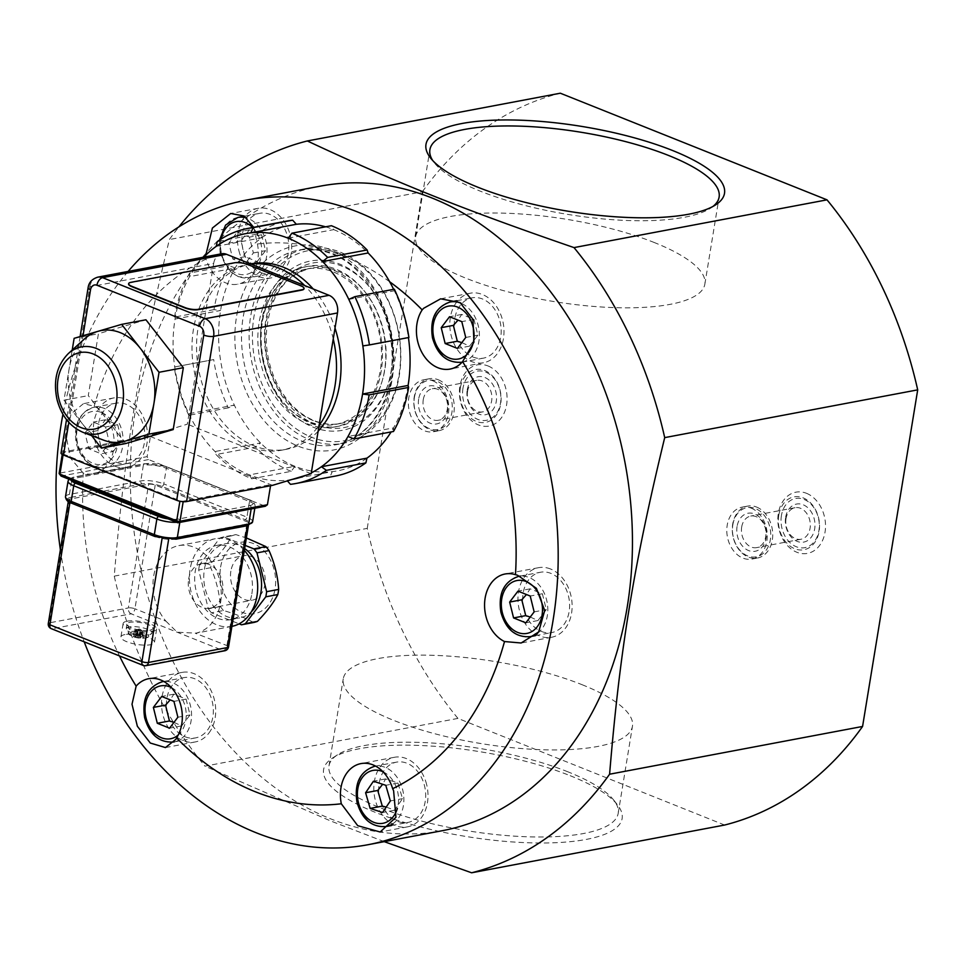 <?xml version="1.0" encoding="UTF-8"?>
<svg xmlns="http://www.w3.org/2000/svg" width="966" height="966" viewBox="0 0 966 966"><rect width="100%" height="100%" fill="white"/><g stroke="black" fill="none" stroke-linecap="round" stroke-linejoin="round"><path stroke-width="0.72" stroke-dasharray="4.83 3.62" d="M582.136 684.725A146.542 41.61 -170.7 0 1 632.464 726.203A146.542 41.61 -170.7 0 1 481.128 743.591A146.542 41.61 -170.7 0 1 343.244 678.844A146.542 41.61 -170.7 0 1 430.474 655.238A146.542 41.61 -170.7 0 1 582.136 684.725M141.628 632.102L142.847 638.164A23.582 18.897 85.1 0 1 138.995 637.657L137.667 637.488A23.582 15.154 -73.2 0 1 134.564 637.113L137.1 631.535A3.864 1.099 9.3 0 1 136.23 631.184L137.462 630.146L137.293 629.482L135.892 629.82L132.934 633.998A6.46 1.835 9.3 0 1 134.141 633.768L133.743 633.817A23.582 17.726 -109.1 0 0 137.305 636.063L138.645 636.232A23.582 13.995 118.6 0 0 142.026 634.879L142.026 634.879A6.943 1.968 -170.7 0 1 143.415 635.435A23.582 13.705 -75 0 1 140.444 636.956L140.541 637.367A23.582 16.591 -105.6 0 0 144.043 637.946L142.376 631.969A3.864 1.099 9.3 0 1 141.628 632.102L140.505 630.762L138.319 630.484L137.1 631.535M136.23 631.184L133.175 636.546A23.582 12.546 116.4 0 0 135.868 636.763L135.759 636.352A23.582 17.762 87.7 0 1 132.547 634.046A6.943 1.968 -170.7 0 1 133.743 633.817L136.641 629.675A3.864 1.099 9.3 0 0 136.061 629.772A3.864 1.099 9.3 0 0 135.892 629.82M134.564 637.113A6.943 1.968 -170.7 0 1 133.175 636.546M143.137 635.302L142.026 630.605A3.864 1.099 9.3 0 0 141.157 630.255L141.736 634.747A6.46 1.835 9.3 0 1 143.137 635.302M146.313 637.814A10.409 2.958 9.3 0 0 146.421 637.789L146.421 637.789A10.409 2.958 9.3 0 0 145.781 633.672A10.409 2.958 9.3 0 0 131.944 631.402A10.409 2.958 9.3 0 0 130.024 635.109L130.024 635.109A10.409 2.958 9.3 0 0 146.313 637.814M142.026 630.605L141.072 629.965L140.541 637.367L141.241 630.629L142.376 631.969M135.868 636.763L137.293 629.482L135.868 636.763M149.79 630.23A13.21 3.755 9.3 0 0 152.918 628.443A13.21 3.755 9.3 0 0 140.493 622.563A13.21 3.755 9.3 0 0 126.848 624.169A13.21 3.755 9.3 0 0 135.131 629.083A13.21 3.755 9.3 0 0 149.79 630.23M141.072 629.965L141.241 630.629M136.641 629.675L141.157 630.255M127.15 621.174A16.99 4.83 -170.7 0 1 146.083 622.659A16.99 4.83 -170.7 0 1 156.649 629.011A16.99 4.83 -170.7 0 1 139.104 631.027A16.99 4.83 -170.7 0 1 123.117 623.517A16.99 4.83 -170.7 0 1 127.15 621.174M124.952 634.565A16.99 4.83 9.3 0 0 120.931 636.92A16.99 4.83 9.3 0 0 136.918 644.419A16.99 4.83 9.3 0 0 154.463 642.402A16.99 4.83 9.3 0 0 143.886 636.051A16.99 4.83 9.3 0 0 124.952 634.565M70.868 479.993A14.164 4.021 -170.7 0 1 74.104 477.264L145.468 463.801A14.164 4.021 -170.7 0 1 165.186 466.324L248.334 499.567A14.164 4.021 -170.7 0 1 249.832 505.532L178.481 519.008A14.164 4.021 -170.7 0 1 168.06 518.863M70.18 501.125A4.721 1.34 -170.7 0 1 68.562 499.796A4.721 1.34 -170.7 0 1 69.673 499.144L148.619 484.232A4.721 1.34 -170.7 0 1 155.2 485.077L247.187 521.869A4.721 1.34 -170.7 0 1 248.805 523.198A4.721 1.34 -170.7 0 1 247.694 523.85L168.748 538.75A4.721 1.34 -170.7 0 1 162.167 537.917L70.18 501.125L69.963 502.453M188.648 579.153A22.653 17.122 79.3 0 1 201.435 563.685A22.653 17.122 79.3 0 1 222.458 582.764A22.653 17.122 79.3 0 1 209.839 608.206A22.653 17.122 79.3 0 1 188.648 579.153M230.862 571.184A22.653 17.122 -100.7 0 0 252.041 600.236A22.653 17.122 -100.7 0 0 264.672 574.794A22.653 17.122 -100.7 0 0 243.637 555.716A22.653 17.122 -100.7 0 0 230.862 571.184M253.478 622.527C245.835 618.083 235.825 614.086 223.46 610.524L211.433 612.794L239.073 623.843M210.709 567.718L198.682 569.988L208.33 608.809L220.357 606.539C219.499 593.16 216.287 580.216 210.709 567.718A44.834 33.882 79.3 0 1 211.554 562.586C220.707 553.204 227.505 544.256 231.937 535.768L219.91 538.038L199.527 564.856L211.554 562.586M245.171 545.404L223.858 536.879L235.885 534.609L246.39 537.941M244.664 548.531A37.759 28.533 -100.7 0 0 225.658 543.737A37.759 28.533 -100.7 0 0 204.623 586.133A37.759 28.533 -100.7 0 0 239.665 617.938A37.759 28.533 -100.7 0 0 251.438 611.683M223.858 536.879A44.834 33.882 -100.7 0 0 219.91 538.038M199.527 564.856A44.834 33.882 -100.7 0 0 198.682 569.988M208.33 608.809A44.834 33.882 -100.7 0 0 211.433 612.794M231.937 535.768A44.834 33.882 79.3 0 1 235.885 534.609M223.46 610.524A44.834 33.882 79.3 0 1 220.357 606.539M220.308 569.179A36.334 27.471 -100.7 0 0 243.034 612.673A36.334 27.471 -100.7 0 0 275.081 588.874A36.334 27.471 -100.7 0 0 252.645 543.278A36.334 27.471 -100.7 0 0 220.308 569.179M251.86 593.873A37.759 28.533 -100.7 0 0 216.541 545.464A37.759 28.533 -100.7 0 0 195.506 587.847A37.759 28.533 -100.7 0 0 230.548 619.653A37.759 28.533 -100.7 0 0 251.86 593.873M165.971 621.186L177.164 632.211L195.905 633.153A44.593 33.713 -100.7 0 0 220.176 582.836A44.593 33.713 -100.7 0 0 178.843 545.609A44.593 33.713 -100.7 0 0 153.739 575.736A44.593 33.713 -100.7 0 0 165.971 621.186L134.938 608.773A4.721 2.789 -68.2 0 1 131.171 613.821A4.721 3.562 79.3 0 1 128.369 607.94A4.721 1.34 -170.7 0 1 134.938 608.773L155.2 485.077M244.35 550.415A44.593 33.713 -100.7 0 0 215.273 538.738A44.593 33.713 -100.7 0 0 190.169 568.853A44.593 33.713 -100.7 0 0 202.401 614.304A44.593 33.713 -100.7 0 0 231.828 626.379A44.593 33.713 -100.7 0 0 231.912 626.366M231.828 626.379L195.374 633.261L226.925 645.566A4.721 1.34 -170.7 0 1 228.556 646.906M148.535 459.575L61.087 476.081L59.687 473.135L147.134 456.628L148.535 459.575L265.288 506.269M258.272 299.351A96.745 73.126 79.3 0 1 385.579 295.958A96.745 73.126 79.3 0 1 335.613 441.679A96.745 73.126 79.3 0 1 258.272 299.351M255.096 298.518A99.112 74.913 79.3 0 1 306.584 248.564A99.112 74.913 79.3 0 1 398.584 332.05A99.112 74.913 79.3 0 1 343.353 443.334A99.112 74.913 79.3 0 1 267.316 401.88A99.112 74.913 79.3 0 1 255.096 298.518M366.935 458.15A125.061 94.535 79.3 0 1 332.316 471.637A125.061 94.535 79.3 0 1 294.968 466.3A125.061 94.535 79.3 0 1 260.554 442.935A125.061 94.535 79.3 0 1 234.34 405.128A125.061 94.535 79.3 0 1 220.308 358.603A125.061 94.535 79.3 0 1 220.586 310.46A125.061 94.535 79.3 0 1 235.136 268.029A125.061 94.535 79.3 0 1 261.75 237.769A125.061 94.535 79.3 0 1 296.369 224.281M325.578 226.829A125.061 94.535 79.3 0 1 333.729 229.618A125.061 94.535 79.3 0 1 368.131 252.971M393.645 289.329A125.061 94.535 79.3 0 1 394.345 290.79A125.061 94.535 79.3 0 1 408.389 337.315A125.061 94.535 79.3 0 1 408.425 337.569M408.099 385.446A125.061 94.535 79.3 0 1 393.548 427.878A125.061 94.535 79.3 0 1 391.145 431.911M228.29 407.857L188.817 415.308L188.793 413.726L234.34 405.128L228.29 407.857A129.782 98.097 79.3 0 1 213.715 359.581L174.242 367.032L213.715 359.581M188.817 415.308A129.782 98.097 79.3 0 1 174.242 367.032M292.336 479.377A125.061 94.535 79.3 0 1 286.781 480.235A125.061 94.535 79.3 0 1 249.421 474.898A125.061 94.535 79.3 0 1 215.02 451.533A125.061 94.535 79.3 0 1 188.793 413.726A125.061 94.535 79.3 0 1 174.761 367.201A125.061 94.535 79.3 0 1 175.039 319.058A125.061 94.535 79.3 0 1 189.59 276.626A125.061 94.535 79.3 0 1 203.898 257.113M318.128 431.222A94.39 71.339 79.3 0 1 286.31 449.299A94.39 71.339 79.3 0 1 254.179 445.869A94.39 71.339 79.3 0 1 196.557 348.823A94.39 71.339 79.3 0 1 251.293 263.803M313.225 288.979A94.39 71.339 79.3 0 1 335.021 328.09M311.306 472.857A125.061 94.535 79.3 0 1 306.15 475.224M251.728 478.786L249.421 474.898L294.968 466.3L291.201 471.336L251.728 478.786A129.782 98.097 79.3 0 1 216.022 454.551L255.495 447.101L260.554 442.935L215.02 451.533L216.022 454.551M290.488 484.328L329.961 476.878L332.316 471.637L286.781 480.235L287.361 480.875M214.005 309.615L174.532 317.077L175.039 319.058L220.586 310.46L214.005 309.615A129.782 98.097 79.3 0 1 229.111 265.59L235.136 268.029L189.59 276.626L189.638 273.04L229.111 265.59M216.203 246.366L261.75 237.769L256.727 234.183A129.782 98.097 79.3 0 1 287.24 220.997M288.182 238.216L333.729 229.618L331.423 225.718M348.798 299.388L394.345 290.79L394.333 289.208M408.896 337.484L362.842 345.913M393.5 431.476L393.548 427.878L348.001 436.475M335.383 476.057A129.782 98.097 79.3 0 1 329.961 476.878M291.201 471.336A129.782 98.097 79.3 0 1 255.495 447.101M174.532 317.077A129.782 98.097 79.3 0 1 189.638 273.04M256.727 234.183L217.253 241.633M262.752 307.9A81.41 61.534 -100.7 0 0 307.538 423.893A81.41 61.534 -100.7 0 0 335.25 426.851A81.41 61.534 -100.7 0 0 377.549 385.832A81.41 61.534 -100.7 0 0 367.503 300.921A81.41 61.534 -100.7 0 0 305.051 266.87A81.41 61.534 -100.7 0 0 262.752 307.9M266.048 307.273A81.41 61.534 -100.7 0 0 276.095 392.172A81.41 61.534 -100.7 0 0 338.559 426.235A81.41 61.534 -100.7 0 0 383.925 334.828A81.41 61.534 -100.7 0 0 308.347 266.242A81.41 61.534 -100.7 0 0 266.048 307.273M265.759 304.435A86.131 65.096 79.3 0 1 379.095 301.416A86.131 65.096 79.3 0 1 334.61 431.138A86.131 65.096 79.3 0 1 265.759 304.435M333.246 338.933A94.39 71.339 -100.7 0 0 304.664 285.55M250.882 264.044A94.39 71.339 -100.7 0 0 246.741 264.66A94.39 71.339 -100.7 0 0 209.405 289.414A94.39 71.339 -100.7 0 0 195.241 375.895A94.39 71.339 -100.7 0 0 281.758 450.168A94.39 71.339 -100.7 0 0 319.082 425.414M195.241 375.895L213.667 263.44L89.778 286.817L62.718 452.052L148.655 435.835L187.332 424.195L195.241 375.895M311.173 473.714L187.332 424.195M272.484 485.355L148.655 435.835M63.092 454.865L63.225 454.044A2.355 0.664 9.3 0 1 62.416 453.368A2.355 0.664 9.3 0 1 62.971 453.042L150.418 436.535L147.134 456.628M63.225 454.044L179.978 500.726A2.355 0.664 9.3 0 0 183.274 501.149L270.721 484.642L270.54 485.717M221.649 253.768A14.164 10.698 -100.7 0 0 213.667 263.44M128.623 283.835A9.443 2.681 -170.7 0 1 130.821 282.7L234.352 263.15A9.443 2.681 -170.7 0 1 247.501 264.841L300.752 286.129A9.443 2.681 -170.7 0 1 304 288.617M62.718 452.052A7.076 2.004 9.3 0 0 61.039 453.03M125.677 443.539L88.28 395.613L98.411 333.741L145.938 319.782M59.119 473.461A2.355 0.664 -170.7 0 1 59.687 473.135L62.971 453.042M84.308 339.078A56.632 42.806 -100.7 0 0 69.057 369.266A56.632 42.806 -100.7 0 0 70.361 398.33A56.632 42.806 -100.7 0 0 82.69 424.159A56.632 42.806 -100.7 0 0 103.374 440.073M72.209 350.054L63.998 400.202L91.625 435.618M74.128 338.329L98.411 333.741M63.998 400.202L88.28 395.613M461.82 342.628L469.561 346.13L477.88 335.178L473.944 319.335L461.688 314.433L458.053 320.132M469.561 346.13L457.413 348.424M465.733 337.472L477.88 335.178M473.944 319.335L461.796 321.63M461.688 314.433L449.54 316.727M472.954 357.022A30.67 23.184 -100.7 0 0 483.398 358.145A30.67 23.184 -100.7 0 0 501.185 330.505A30.67 23.184 -100.7 0 0 482.469 298.977A30.67 23.184 -100.7 0 0 472.024 297.854A30.67 23.184 -100.7 0 0 454.237 325.482A30.67 23.184 -100.7 0 0 472.954 357.022M113.276 451.472L121.607 440.532L117.683 424.69L105.427 419.775L97.095 430.715L101.019 446.558L113.276 451.472L101.128 453.766L88.872 448.852L84.948 432.997L93.279 422.07L105.536 426.984L109.46 442.826L101.128 453.766M109.46 442.826L121.607 440.532M101.019 446.558L88.872 448.852M117.683 424.69L105.536 426.984M105.427 419.775L93.279 422.07M97.095 430.715L84.948 432.997M116.669 462.364A30.67 23.184 -100.7 0 0 127.126 463.487A30.67 23.184 -100.7 0 0 144.924 435.871A30.67 23.184 -100.7 0 0 126.208 404.319A30.67 23.184 -100.7 0 0 115.751 403.196A30.67 23.184 -100.7 0 0 97.964 430.824A30.67 23.184 -100.7 0 0 116.669 462.364M173.965 722.375L181.705 725.877L190.024 714.949L186.1 699.094L173.844 694.18L170.197 699.879M181.705 725.877L169.557 728.171M177.877 717.231L190.024 714.949M186.1 699.094L173.952 701.388M173.844 694.18L161.696 696.474M185.098 736.768A30.67 23.184 -100.7 0 0 195.555 737.891A30.67 23.184 -100.7 0 0 213.341 710.276A30.67 23.184 -100.7 0 0 194.625 678.724A30.67 23.184 -100.7 0 0 184.168 677.601A30.67 23.184 -100.7 0 0 166.381 705.228A30.67 23.184 -100.7 0 0 185.098 736.768M386.195 807.081L394.659 810.208L402.496 798.653L397.944 783.015L385.579 778.922L382.657 784.259M394.659 810.208L382.524 812.503M390.349 800.947L402.496 798.653M397.944 783.015L385.796 785.31M385.579 778.922L373.431 781.216M398.656 821.74A30.67 23.184 -100.7 0 0 407.894 822.428A30.67 23.184 -100.7 0 0 425.668 794.004A30.67 23.184 -100.7 0 0 405.768 762.814A30.67 23.184 -100.7 0 0 396.519 762.138A30.67 23.184 -100.7 0 0 378.744 790.562A30.67 23.184 -100.7 0 0 398.656 821.74M724.621 825.036L457.944 718.402A375.194 283.593 79.3 0 1 367.237 528.378L114.254 576.134C124.614 451.327 138.21 368.275 169.376 239.544A375.194 283.593 79.3 0 1 178.903 226.877M367.237 528.378L422.359 191.787L169.376 239.544M457.944 718.402L204.949 766.159A375.194 283.593 79.3 0 1 114.254 576.134M422.359 191.787A375.194 283.593 79.3 0 1 560.316 93.207M128.116 271.422A327.993 247.924 -100.7 0 0 62.935 414.281M60.375 549.751A327.993 247.924 -100.7 0 0 84.199 641.835M442.186 830.724A327.993 247.924 79.3 0 1 330.517 818.782A327.993 247.924 79.3 0 1 130.301 481.563A327.993 247.924 79.3 0 1 320.507 186.112M384.239 841.652L330.565 820.931L204.949 766.159M751.125 508.104A26.432 19.972 79.3 0 1 767.258 535.273A26.432 19.972 79.3 0 1 751.934 559.072A26.432 19.972 79.3 0 1 727.398 536.818A26.432 19.972 79.3 0 1 742.13 507.138A26.432 19.972 79.3 0 1 751.125 508.104M432.696 380.761A26.432 19.972 79.3 0 1 448.828 407.93A26.432 19.972 79.3 0 1 433.505 431.742A26.432 19.972 79.3 0 1 408.968 409.475A26.432 19.972 79.3 0 1 423.7 379.795A26.432 19.972 79.3 0 1 432.696 380.761M654.525 242.623A146.542 41.61 9.3 0 0 502.875 213.136A146.542 41.61 9.3 0 0 415.646 236.742A146.542 41.61 9.3 0 0 553.53 301.489A146.542 41.61 9.3 0 0 704.866 284.101A146.542 41.61 9.3 0 0 654.525 242.623M570.182 775.698A151.251 42.951 -170.7 0 1 617.491 804.871A151.251 42.951 -170.7 0 1 465.926 836.459A151.251 42.951 -170.7 0 1 332.34 758.177A151.251 42.951 -170.7 0 1 570.182 775.698M438.166 379.735A26.432 19.972 79.3 0 1 454.298 406.903A26.432 19.972 79.3 0 1 438.975 430.703A26.432 19.972 79.3 0 1 429.967 429.749A26.432 19.972 79.3 0 1 413.834 402.58A26.432 19.972 79.3 0 1 429.17 378.769A26.432 19.972 79.3 0 1 438.166 379.735M460.359 387.909A26.903 20.334 -100.7 0 0 486.997 422.045A26.903 20.334 -100.7 0 0 494.218 377.96A26.903 20.334 -100.7 0 0 460.359 387.909M488.084 365.981A31.154 23.546 79.3 0 1 506.607 404.79A31.154 23.546 79.3 0 1 478.424 424.931A31.154 23.546 79.3 0 1 459.901 386.11A31.154 23.546 79.3 0 1 488.084 365.981M756.595 507.065A26.432 19.972 79.3 0 1 772.728 534.234A26.432 19.972 79.3 0 1 757.404 558.046A26.432 19.972 79.3 0 1 748.409 557.08A26.432 19.972 79.3 0 1 732.276 529.911A26.432 19.972 79.3 0 1 747.599 506.112A26.432 19.972 79.3 0 1 756.595 507.065M806.513 493.312A31.154 23.546 79.3 0 1 825.036 532.133A31.154 23.546 79.3 0 1 796.865 552.262A31.154 23.546 79.3 0 1 778.33 513.453A31.154 23.546 79.3 0 1 806.513 493.312M778.789 515.24A26.903 20.334 -100.7 0 0 805.427 549.388A26.903 20.334 -100.7 0 0 812.648 505.29A26.903 20.334 -100.7 0 0 778.789 515.24M423.253 399.695A16.048 12.123 79.3 0 1 432.309 388.743A16.048 12.123 79.3 0 1 447.198 402.254A16.048 12.123 79.3 0 1 438.262 420.27A16.048 12.123 79.3 0 1 423.253 399.695M418.652 399.115A19.344 14.623 -100.7 0 0 437.815 423.663A19.344 14.623 -100.7 0 0 443.008 391.955A19.344 14.623 -100.7 0 0 418.652 399.115M414.402 397.412A25.007 18.909 79.3 0 1 437.03 381.244A25.007 18.909 79.3 0 1 451.907 412.41A25.007 18.909 79.3 0 1 429.278 428.578A25.007 18.909 79.3 0 1 414.402 397.412M467.58 391.327A16.048 12.123 -100.7 0 0 482.589 411.902A16.048 12.123 -100.7 0 0 491.525 393.887A16.048 12.123 -100.7 0 0 476.636 380.375A16.048 12.123 -100.7 0 0 467.58 391.327M467.23 389.938A19.344 14.623 79.3 0 1 491.585 382.79A19.344 14.623 79.3 0 1 486.393 414.499A19.344 14.623 79.3 0 1 467.23 389.938M462.98 388.235A25.007 18.909 -100.7 0 0 487.758 419.981A25.007 18.909 -100.7 0 0 494.471 378.986A25.007 18.909 -100.7 0 0 462.98 388.235M530.237 617.033L537.977 620.534L546.297 609.594L542.373 593.752L530.117 588.837L526.47 594.537M537.977 620.534L525.83 622.828M534.15 611.889L546.297 609.594M542.373 593.752L530.225 596.034M530.117 588.837L517.969 591.132M541.371 631.426A30.67 23.184 -100.7 0 0 551.827 632.549A30.67 23.184 -100.7 0 0 569.614 604.921A30.67 23.184 -100.7 0 0 550.898 573.381A30.67 23.184 -100.7 0 0 540.441 572.258A30.67 23.184 -100.7 0 0 522.654 599.886A30.67 23.184 -100.7 0 0 541.371 631.426M567.875 771.81A146.542 41.61 9.3 0 0 337.46 754.832A146.542 41.61 9.3 0 0 328.983 765.929A146.542 41.61 9.3 0 0 466.868 830.663A146.542 41.61 9.3 0 0 618.204 813.287A146.542 41.61 9.3 0 0 613.712 800.065A146.542 41.61 9.3 0 0 567.875 771.81M713.005 206.41A146.542 41.61 -170.7 0 1 710.65 208.125A146.542 41.61 -170.7 0 1 567.791 214.404A146.542 41.61 -170.7 0 1 434.398 162.88A146.542 41.61 -170.7 0 1 432.708 160.513M741.683 527.038A16.048 12.123 79.3 0 1 750.739 516.073A16.048 12.123 79.3 0 1 765.627 529.597A16.048 12.123 79.3 0 1 756.692 547.613A16.048 12.123 79.3 0 1 741.683 527.038M737.082 526.446A19.344 14.623 -100.7 0 0 756.245 551.006A19.344 14.623 -100.7 0 0 761.437 519.297A19.344 14.623 -100.7 0 0 737.082 526.446M732.832 524.743A25.007 18.909 79.3 0 1 755.46 508.575A25.007 18.909 79.3 0 1 770.337 539.753A25.007 18.909 79.3 0 1 747.708 555.921A25.007 18.909 79.3 0 1 732.832 524.743M786.01 518.67A16.048 12.123 -100.7 0 0 801.019 539.245A16.048 12.123 -100.7 0 0 809.967 521.229A16.048 12.123 -100.7 0 0 795.066 507.705A16.048 12.123 -100.7 0 0 786.01 518.67M785.66 517.281A19.344 14.623 79.3 0 1 810.015 510.12A19.344 14.623 79.3 0 1 804.823 541.829A19.344 14.623 79.3 0 1 785.66 517.281M781.422 515.578A25.007 18.909 -100.7 0 0 806.187 547.324A25.007 18.909 -100.7 0 0 812.901 506.329A25.007 18.909 -100.7 0 0 781.422 515.578M257.21 261.593L265.529 250.653L261.593 234.798L249.337 229.896L241.017 240.848L244.953 256.69L257.21 261.593L245.062 263.887L232.806 258.985L228.87 243.142L237.201 232.19L249.457 237.093L253.382 252.947L245.062 263.887M253.382 252.947L265.529 250.653M244.953 256.69L232.806 258.985M261.593 234.798L249.457 237.093M249.337 229.896L237.201 232.19M241.017 240.848L228.87 243.142M260.615 272.497A30.67 23.184 -100.7 0 0 271.06 273.607A30.67 23.184 -100.7 0 0 288.846 245.98A30.67 23.184 -100.7 0 0 270.118 214.44A30.67 23.184 -100.7 0 0 259.673 213.317A30.67 23.184 -100.7 0 0 241.886 240.957A30.67 23.184 -100.7 0 0 260.615 272.497M308.77 421.49A79.055 59.747 79.3 0 1 260.518 340.225A79.055 59.747 79.3 0 1 306.367 269.019A79.055 59.747 79.3 0 1 379.735 335.613A79.055 59.747 79.3 0 1 335.685 424.376A79.055 59.747 79.3 0 1 308.77 421.49M253.708 227.324L257.427 244A35.392 26.758 79.3 0 1 237.781 284.185A35.392 26.758 79.3 0 1 206.072 259.081L205.794 255.181M389.66 281.758A283.159 214.029 -100.7 0 0 257.427 244M83.257 473.086L70.325 457.932L65.954 435.002L71.17 413.75L83.45 403.667L94.209 406.239A35.392 26.758 79.3 0 1 114.169 442.983A35.392 26.758 79.3 0 1 93.642 473.775A35.392 26.758 79.3 0 1 83.257 473.086A283.159 214.029 -100.7 0 0 119.494 655.938M206.072 259.081A283.159 214.029 -100.7 0 0 94.209 406.239M114.99 466.18A35.392 26.758 -100.7 0 0 127.041 467.472A35.392 26.758 -100.7 0 0 146.76 427.733A35.392 26.758 -100.7 0 0 113.916 397.907A35.392 26.758 -100.7 0 0 93.388 429.798A35.392 26.758 -100.7 0 0 114.99 466.18M208.861 733.122A35.392 26.758 -100.7 0 0 211.808 692.187A35.392 26.758 -100.7 0 0 182.055 672.396A35.392 26.758 -100.7 0 0 162.336 712.147A35.392 26.758 -100.7 0 0 195.192 741.96A35.392 26.758 -100.7 0 0 208.861 733.122M426.634 784.513A35.392 26.758 -100.7 0 0 394.345 757.296A35.392 26.758 -100.7 0 0 374.615 797.035A35.392 26.758 -100.7 0 0 407.471 826.86A35.392 26.758 -100.7 0 0 426.634 784.513M550.535 568.986A35.392 26.758 -100.7 0 0 538.485 567.694A35.392 26.758 -100.7 0 0 518.766 607.445A35.392 26.758 -100.7 0 0 551.622 637.258A35.392 26.758 -100.7 0 0 572.138 605.368A35.392 26.758 -100.7 0 0 550.535 568.986M456.664 302.056A35.392 26.758 -100.7 0 0 453.718 342.99A35.392 26.758 -100.7 0 0 483.471 362.769A35.392 26.758 -100.7 0 0 503.201 323.03A35.392 26.758 -100.7 0 0 470.345 293.205A35.392 26.758 -100.7 0 0 456.664 302.056M238.892 250.653A35.392 26.758 -100.7 0 0 271.18 277.882A35.392 26.758 -100.7 0 0 290.911 238.131A35.392 26.758 -100.7 0 0 258.055 208.318A35.392 26.758 -100.7 0 0 238.892 250.653M142.521 637.826A6.46 1.835 9.3 0 0 143.717 637.596M144.043 637.946A6.943 1.968 -170.7 0 1 142.847 638.164M133.513 636.292A6.46 1.835 9.3 0 0 134.914 636.86M148.921 634.747A13.041 3.707 -170.7 0 1 134.443 633.624A13.041 3.707 -170.7 0 1 126.256 628.769A13.041 3.707 -170.7 0 1 139.732 627.188A13.041 3.707 -170.7 0 1 152 632.984A13.041 3.707 -170.7 0 1 148.921 634.747M138.995 637.657L140.505 630.762M137.667 637.488L138.319 630.484M138.645 636.232L140.215 629.627M137.305 636.063L138.041 629.349M178.481 519.008A2.355 1.787 79.3 0 1 179.881 521.942L251.245 508.478A2.355 1.787 -100.7 0 0 249.832 505.532M251.172 508.925L251.245 508.478A16.519 4.685 9.3 0 0 255.157 506.196A16.519 4.685 9.3 0 0 249.482 501.523A2.355 1.389 111.8 0 0 248.842 499.615A2.355 1.389 111.8 0 0 248.334 499.567M176.657 522.304A16.519 4.685 9.3 0 0 179.881 521.942L179.809 522.401M252.597 521.821A16.519 4.685 -170.7 0 0 246.922 517.148A2.355 1.389 -68.2 0 1 245.038 519.672L161.89 486.417A14.164 4.021 9.3 0 0 142.171 483.894A2.355 1.787 79.3 0 1 140.77 480.947L143.33 465.322A16.519 4.685 9.3 0 1 166.333 468.269L163.773 483.894L246.922 517.148L249.482 501.523L166.333 468.269A2.355 1.389 111.8 0 0 165.693 466.361A2.355 1.389 111.8 0 0 165.186 466.324M74.104 477.264A2.355 1.787 -100.7 0 0 71.979 478.786L143.33 465.322A2.355 1.787 79.3 0 1 145.468 463.801M142.171 483.894L70.82 497.357A2.355 1.787 79.3 0 1 69.419 494.423L71.979 478.786A16.519 4.685 9.3 0 0 68.055 481.08M65.495 496.705A16.519 4.685 -170.7 0 1 69.419 494.423L140.77 480.947A16.519 4.685 -170.7 0 1 163.773 483.894A2.355 1.389 111.8 0 1 161.89 486.417M247.344 525.721A2.355 1.787 79.3 0 1 246.547 525.637A14.164 4.021 9.3 0 0 245.038 519.672M175.993 539.185A2.355 1.787 79.3 0 1 175.196 539.1L246.547 525.637M154.958 536.528A2.355 1.389 111.8 0 0 155.466 536.577A14.164 4.021 9.3 0 0 175.196 539.1M70.82 497.357A14.164 4.021 9.3 0 0 72.317 503.322L155.466 536.577M224.764 650.77A4.721 3.562 79.3 0 1 223.158 650.601A4.721 2.789 111.8 0 0 226.925 645.566L247.187 521.869M143.197 665.417A4.721 2.789 111.8 0 0 144.212 665.502L223.158 650.601L131.171 613.821L52.224 628.721A4.721 2.789 -68.2 0 1 51.21 628.637M247.694 523.85L247.381 525.709M168.627 539.463L168.748 538.75M162.167 537.917L162.059 538.581M48.3 623.493A4.721 1.34 -170.7 0 1 49.423 622.841A4.721 3.562 -100.7 0 0 52.224 628.721L144.212 665.502A4.721 3.562 -100.7 0 0 145.83 665.683M69.673 499.144L49.423 622.841L128.369 607.94L148.619 484.232M247.501 299.943A99.112 74.913 79.3 0 1 299.001 250.001A99.112 74.913 79.3 0 1 390.989 333.487A99.112 74.913 79.3 0 1 335.77 444.771A99.112 74.913 79.3 0 1 259.733 403.305A99.112 74.913 79.3 0 1 247.501 299.943M241.138 298.265A103.821 78.475 79.3 0 1 377.766 294.618A103.821 78.475 79.3 0 1 324.129 450.989A103.821 78.475 79.3 0 1 241.138 298.265M97.771 277.157A14.164 10.698 -100.7 0 0 89.778 286.817A7.076 2.004 -170.7 0 0 88.099 287.796M68.828 422.347L83.016 335.709M68.369 353.532A44.243 33.448 -100.7 0 0 57.465 399.827A44.243 33.448 -100.7 0 0 83.257 432.442M450.216 301.972A30.67 23.184 -100.7 0 0 433.118 336.41A30.67 23.184 -100.7 0 0 461.603 362.262M462.146 362.141A30.67 23.184 -100.7 0 0 479.39 334.634A30.67 23.184 -100.7 0 0 461.229 303.324M104.413 408.437A30.67 23.184 -100.7 0 0 93.944 407.314A30.67 23.184 -100.7 0 0 76.845 441.764A30.67 23.184 -100.7 0 0 105.33 467.604A30.67 23.184 -100.7 0 0 123.117 439.977A30.67 23.184 -100.7 0 0 104.413 408.437M101.394 412.47A26.903 20.334 79.3 0 1 112.575 457.642A26.903 20.334 79.3 0 1 77.654 443.635A26.903 20.334 79.3 0 1 101.394 412.47M174.218 741.912A30.67 23.184 -100.7 0 0 191.534 714.079A30.67 23.184 -100.7 0 0 172.829 682.841A30.67 23.184 -100.7 0 0 163.846 681.513M162.373 681.718A30.67 23.184 -100.7 0 0 145.274 716.168A30.67 23.184 -100.7 0 0 173.747 742.009M171.38 687.587A26.903 20.334 79.3 0 1 185.858 710.07A26.903 20.334 79.3 0 1 178.227 735.005M392.788 823.781A30.67 23.184 -100.7 0 0 403.414 793.4A30.67 23.184 -100.7 0 0 383.961 766.932A30.67 23.184 -100.7 0 0 375.605 766.11L396.519 762.138M374.711 766.255A30.67 23.184 -100.7 0 0 357.625 800.693A30.67 23.184 -100.7 0 0 386.098 826.546M382.995 771.774A26.903 20.334 79.3 0 1 397.352 808.421M537.627 633.249A30.67 23.184 -100.7 0 0 547.348 603.605A30.67 23.184 -100.7 0 0 529.09 577.499A30.67 23.184 -100.7 0 0 520.263 576.147M518.633 576.376A30.67 23.184 -100.7 0 0 501.547 610.826A30.67 23.184 -100.7 0 0 530.02 636.666M237.865 217.435A30.67 23.184 -100.7 0 0 220.779 251.885A30.67 23.184 -100.7 0 0 249.252 277.725A30.67 23.184 -100.7 0 0 267.039 250.097A30.67 23.184 -100.7 0 0 248.31 218.558A30.67 23.184 -100.7 0 0 246.873 218.038M252.621 227.529A26.903 20.334 79.3 0 1 259.443 262.631A26.903 20.334 79.3 0 1 233.905 271.953A26.903 20.334 79.3 0 1 221.142 239.025M313.334 420.633A79.055 59.747 79.3 0 1 265.07 339.368A79.055 59.747 79.3 0 1 310.919 268.162A79.055 59.747 79.3 0 1 384.287 334.755A79.055 59.747 79.3 0 1 340.237 423.519A79.055 59.747 79.3 0 1 313.334 420.633M315.64 424.533A83.764 63.321 79.3 0 1 280.72 283.883A83.764 63.321 79.3 0 1 389.491 327.377A83.764 63.321 79.3 0 1 315.64 424.533M133.948 633.889L132.801 634.107M143.234 635.459L141.857 634.904M126.848 624.169L126.256 628.769L130.024 635.109A23.595 23.595 0 0 0 146.421 637.789L152 632.984L152.918 628.443M140.227 637.101L140.746 629.82M136.073 636.63L137.897 629.578M140.915 629.868L139.454 628.938L136.061 629.772M123.117 623.517L120.931 636.92M156.649 629.011L154.463 642.402M68.948 479.221L73.307 477.18L144.659 463.716L165.693 466.361L248.842 499.615C252.633 500.593 254.734 502.779 255.157 506.196L254.819 508.237M209.839 608.206L252.041 600.236M201.435 563.685L243.637 555.716M230.548 619.653L239.665 617.938M216.541 545.464L225.658 543.737M178.843 545.609L215.273 538.738M248.431 525.468L248.805 523.198M68.284 501.487L68.562 499.796M306.584 248.564L299.001 250.001C335.685 246.052 363.953 266.737 383.828 312.054C392.027 334.55 394.152 357.166 390.192 379.892C386.992 396.893 380.689 411.178 371.294 422.746C361.308 434.772 349.463 442.114 335.77 444.771L343.353 443.334M335.25 426.851L338.559 426.235M305.051 266.87L308.347 266.242M281.758 450.168L286.31 449.299M246.741 264.66L250.605 263.935M80.118 336.566L66.521 419.594M62.416 453.368L62.235 454.443M462.134 362.153L483.398 358.145M456.749 300.74L472.024 297.854M115.751 403.196L93.944 407.314C79.284 412.337 73.368 424.303 76.217 443.237C81.168 460.359 90.864 468.474 105.33 467.604L127.126 463.487M174.206 741.924L195.555 737.891M163.761 681.465L184.168 677.601M391.435 825.532L407.894 822.428M433.505 431.742L438.975 430.703M423.7 379.795L429.17 378.769M751.934 559.072L757.404 558.046M742.13 507.138L747.599 506.112M476.636 380.375L432.309 388.743M482.589 411.902L438.262 420.27M535.418 635.652L551.827 632.549M520.131 576.098L540.441 572.258M618.204 813.287L632.464 726.203M328.983 765.929L343.244 678.844M337.46 754.832L332.34 758.177M613.712 800.065L617.491 804.871M704.866 284.101L719.127 197.028M415.646 236.742L429.906 149.658M710.65 208.125L715.758 204.78M434.398 162.88L430.619 158.086M795.066 507.705L750.739 516.073M801.019 539.245L756.692 547.613M219.499 240.087L220.139 253.358L229.884 271.241L238.397 276.699L249.252 277.725L271.06 273.607M244.422 216.203L259.673 213.317M335.685 424.376L340.237 423.519C331.724 425.1 323.091 424.171 314.348 420.717C301.332 415.404 290.283 405.563 281.215 391.194C271.192 374.639 266.181 356.357 266.169 336.337C268.572 298.144 283.497 275.419 310.919 268.162L306.367 269.019M113.916 397.907L83.45 403.667M127.041 467.472L93.642 473.775M182.055 672.396L148.655 678.7M195.192 741.96L165.464 747.575M394.345 757.296L360.946 763.599M407.471 826.86L380.157 832.016M538.485 567.694L505.085 573.997M551.622 637.258L521.157 643.006M470.345 293.205L440.617 298.82M483.471 362.769L450.071 369.072M258.055 208.318L230.741 213.474M271.18 277.882L237.781 284.185"/><path stroke-width="1.45" d="M63.092 454.865L59.928 474.137L61.087 476.081L177.841 522.775L265.288 506.269L267.425 504.735L179.978 521.242A2.355 0.664 -170.7 0 1 176.693 520.819L59.928 474.137A2.355 0.664 -170.7 0 1 59.192 473.678A2.355 0.664 -170.7 0 1 59.119 473.461L62.235 454.443M239.073 623.843L241.452 624.797L253.478 622.527A44.834 33.882 79.3 0 0 257.427 621.367L245.4 623.638L265.783 596.831L277.81 594.561C273.378 603.05 266.58 611.985 257.427 621.367M246.39 537.941L265.916 546.611L253.889 548.881L245.171 545.404M278.655 589.417L266.628 591.687L256.992 552.866L269.019 550.596C274.586 563.093 277.797 576.026 278.655 589.417A44.834 33.882 79.3 0 1 277.81 594.561M251.438 611.683A37.759 28.533 -100.7 0 0 260.965 592.158A37.759 28.533 -100.7 0 0 244.664 548.531M241.452 624.797A44.834 33.882 -100.7 0 0 245.4 623.638M265.783 596.831A44.834 33.882 -100.7 0 0 266.628 591.687M256.992 552.866A44.834 33.882 -100.7 0 0 253.889 548.881M265.916 546.611A44.834 33.882 79.3 0 1 269.019 550.596M231.912 626.366A44.593 33.713 -100.7 0 0 256.98 595.925A44.593 33.713 -100.7 0 0 244.35 550.415M203.898 257.113A125.061 94.535 79.3 0 1 216.203 246.366L217.253 241.633A129.782 98.097 79.3 0 1 247.767 228.447L287.24 220.997A129.782 98.097 79.3 0 1 292.65 220.188L296.369 224.281A125.061 94.535 79.3 0 1 325.578 226.829M216.203 246.366A125.061 94.535 79.3 0 1 250.822 232.878A125.061 94.535 79.3 0 1 288.182 238.216A125.061 94.535 79.3 0 1 322.584 261.569L327.655 257.415A129.782 98.097 79.3 0 0 291.949 233.18L331.423 225.718A129.782 98.097 79.3 0 1 367.116 249.965L368.131 252.971A125.061 94.535 79.3 0 1 393.645 289.329M408.425 337.569A125.061 94.535 79.3 0 1 408.099 385.446L408.606 387.438A129.782 98.097 79.3 0 1 393.5 431.476L354.027 438.926A129.782 98.097 79.3 0 0 369.133 394.889L362.564 394.043A125.061 94.535 79.3 0 1 348.001 436.475A125.061 94.535 79.3 0 1 321.4 466.747A125.061 94.535 79.3 0 1 311.306 472.857M391.145 431.911A125.061 94.535 79.3 0 1 366.935 458.15L365.885 462.883A129.782 98.097 79.3 0 1 335.383 476.057L295.91 483.507A129.782 98.097 79.3 0 1 290.488 484.328L287.361 480.875M250.605 263.935L251.293 263.803A94.39 71.339 79.3 0 1 255.435 263.187A94.39 71.339 79.3 0 1 313.225 288.979M335.021 328.09A94.39 71.339 79.3 0 1 318.128 431.222M306.15 475.224A125.061 94.535 79.3 0 1 292.336 479.377M368.131 252.971L322.584 261.569A125.061 94.535 79.3 0 1 348.798 299.388A125.061 94.535 79.3 0 1 362.842 345.913A125.061 94.535 79.3 0 1 362.564 394.043L408.099 385.446M354.86 296.659L394.333 289.208A129.782 98.097 79.3 0 1 408.896 337.484L369.423 344.934A129.782 98.097 79.3 0 0 354.86 296.659L348.798 299.388M247.767 228.447A129.782 98.097 79.3 0 1 253.177 227.638L292.65 220.188M327.655 257.415L367.116 249.965M408.606 387.438L369.133 394.889M365.885 462.883L326.411 470.333A129.782 98.097 79.3 0 1 295.91 483.507M296.369 224.281L250.822 232.878L253.177 227.638M291.949 233.18L288.182 238.216M362.842 345.913L369.423 344.934M348.001 436.475L354.027 438.926M326.411 470.333L321.4 466.747L366.935 458.15M304.664 285.55A94.39 71.339 -100.7 0 0 250.882 264.044L329.08 295.318L205.19 318.695L102.589 277.665A14.164 10.698 -100.7 0 0 97.771 277.157L221.649 253.768A14.164 10.698 -100.7 0 1 226.467 254.287L250.882 264.044M319.082 425.414A94.39 71.339 -100.7 0 0 333.246 338.933L311.173 473.714L272.484 485.355L186.559 501.571L213.619 336.337L337.496 312.96L333.246 338.933M270.54 485.717L267.425 504.735M304 288.617A9.443 2.681 -170.7 0 1 304 288.81A9.443 2.681 -170.7 0 1 301.754 290.114L198.223 309.651A9.443 2.681 -170.7 0 1 185.074 307.973L131.823 286.673A9.443 2.681 -170.7 0 1 128.575 284.004A9.443 2.681 -170.7 0 1 128.623 283.835M337.496 312.96A14.164 10.698 -100.7 0 0 329.08 295.318M83.016 335.709L90.526 289.8A7.076 5.349 79.3 0 1 96.938 285.224L199.539 326.254A7.076 5.349 79.3 0 1 203.754 335.081L176.693 500.303A7.076 2.004 9.3 0 0 186.559 501.571M176.693 500.303L63.478 455.034L68.828 422.347M66.521 419.594L61.039 453.03A7.076 2.004 9.3 0 0 63.478 455.034M83.257 432.442L103.374 440.073A56.632 42.806 -100.7 0 0 125.145 441.136L148.909 434.157L159.04 372.284L121.644 324.371L145.938 319.782L183.335 367.696L173.204 429.58L125.677 443.539L101.382 448.127L125.145 441.136A56.632 42.806 -100.7 0 0 153.968 403.22A56.632 42.806 -100.7 0 0 140.348 348.328A56.632 42.806 -100.7 0 0 97.892 331.35A56.632 42.806 -100.7 0 0 84.308 339.078L68.369 353.532C56.752 365.39 52.997 380.821 57.079 399.815C61.438 415.923 70.168 426.803 83.257 432.442A44.243 33.448 -100.7 0 0 122.489 384.178A44.243 33.448 -100.7 0 0 68.369 353.532M121.644 324.371L74.128 338.329L72.209 350.054M91.625 435.618L101.382 448.127M159.04 372.284L183.335 367.696M148.909 434.157L173.204 429.58M130.881 282.338A9.443 2.681 9.3 0 0 128.635 283.654A9.443 2.681 9.3 0 0 131.883 286.322L185.122 307.611A9.443 2.681 9.3 0 0 198.272 309.301L301.815 289.752A9.443 2.681 9.3 0 0 304.048 288.448A9.443 2.681 9.3 0 0 300.812 285.779L247.562 264.479A9.443 2.681 9.3 0 0 234.412 262.8L130.881 282.338M458.053 320.132L453.368 325.373L457.304 341.227L461.82 342.628M465.733 337.472L457.413 348.424L445.157 343.522L441.22 327.667L449.54 316.727L461.796 321.63L465.733 337.472M457.304 341.227L445.157 343.522M453.368 325.373L441.22 327.667M170.197 699.879L165.524 705.12L169.448 720.974L173.965 722.375M177.877 717.231L169.557 728.171L157.301 723.268L153.377 707.414L161.696 696.474L173.952 701.388L177.877 717.231M169.448 720.974L157.301 723.268M165.524 705.12L153.377 707.414M382.657 784.259L377.754 790.466L382.295 806.115L386.195 807.081M390.349 800.947L382.524 812.503L370.147 808.409L365.607 792.76L373.431 781.216L385.796 785.31L390.349 800.947M382.295 806.115L370.147 808.409M377.754 790.466L365.607 792.76M178.903 226.877A375.194 283.593 79.3 0 1 307.333 140.964L560.316 93.207L827.005 199.841A375.194 283.593 79.3 0 1 917.7 389.866L862.578 726.456L609.594 774.213A375.194 283.593 79.3 0 1 471.625 872.793L384.239 841.652M862.578 726.456A375.194 283.593 79.3 0 1 724.621 825.036L471.625 872.793M917.7 389.866L664.705 437.622C633.551 566.354 619.955 649.406 609.594 774.213M827.005 199.841L574.009 247.598A375.194 283.593 79.3 0 1 664.705 437.622M84.199 641.835A327.993 247.924 -100.7 0 0 256.268 832.789A327.993 247.924 -100.7 0 0 367.937 844.731A327.993 247.924 -100.7 0 0 550.705 476.443A327.993 247.924 -100.7 0 0 246.258 200.131A327.993 247.924 -100.7 0 0 128.116 271.422M62.935 414.281A327.993 247.924 -100.7 0 0 60.375 549.751M246.258 200.131L320.507 186.112A327.993 247.924 79.3 0 1 624.966 462.424A327.993 247.924 79.3 0 1 442.186 830.724L367.937 844.731M307.333 140.964C397.364 183.081 463.173 209.405 574.009 247.598M672.553 150.503A151.251 42.951 9.3 0 0 496.138 120.11A151.251 42.951 9.3 0 0 430.619 158.086A151.251 42.951 9.3 0 0 568.298 211.264A151.251 42.951 9.3 0 0 715.758 204.78A151.251 42.951 9.3 0 0 672.553 150.503M526.47 594.537L521.785 599.777L525.721 615.632L530.237 617.033M534.15 611.889L525.83 622.828L513.574 617.926L509.65 602.072L517.969 591.132L530.225 596.034L534.15 611.889M525.721 615.632L513.574 617.926M521.785 599.777L509.65 602.072M432.708 160.513A146.542 41.61 -170.7 0 1 429.906 149.658A146.542 41.61 -170.7 0 1 517.136 126.063A146.542 41.61 -170.7 0 1 668.786 155.55A146.542 41.61 -170.7 0 1 719.127 197.028A146.542 41.61 -170.7 0 1 713.005 206.41M205.794 255.181L212.399 228.036L230.741 213.474L244.072 215.986L253.708 227.324M422.178 309.893L423.651 308.287L440.617 298.82L460.058 302.539L472.978 319.36L473.932 342.169L462.581 361.658A35.392 26.758 79.3 0 1 450.071 369.072A35.392 26.758 79.3 0 1 420.778 350.272A35.392 26.758 79.3 0 1 422.178 309.893A283.159 214.029 -100.7 0 0 389.66 281.758M515.47 574.685L517.51 575.217L536.408 588.33L544.703 610.524L538.666 631.933L521.157 642.994L504.518 641.545A35.392 26.758 79.3 0 1 484.558 604.788A35.392 26.758 79.3 0 1 505.085 573.997A35.392 26.758 79.3 0 1 515.47 574.685A283.159 214.029 -100.7 0 0 462.581 361.658M392.655 788.691L393.609 790.756L395.951 817.296L380.157 832.004L357.722 825.676L341.3 803.772A35.392 26.758 79.3 0 1 360.946 763.599A35.392 26.758 79.3 0 1 392.655 788.691A283.159 214.029 -100.7 0 0 504.518 641.545M176.549 737.891L175.836 739.352L165.464 747.563L150.322 743.047L137.353 726.239L132.016 704.25L136.146 686.126A35.392 26.758 79.3 0 1 148.655 678.7A35.392 26.758 79.3 0 1 177.961 697.5A35.392 26.758 79.3 0 1 176.549 737.891A283.159 214.029 -100.7 0 0 255.483 791.83A283.159 214.029 -100.7 0 0 341.3 803.772M119.494 655.938A283.159 214.029 -100.7 0 0 136.146 686.126M168.06 518.863A14.164 4.021 -170.7 0 1 158.762 516.484L75.614 483.229A14.164 4.021 -170.7 0 1 70.868 479.993M158.762 516.484A2.355 1.389 111.8 0 0 156.878 518.996A16.519 4.685 9.3 0 0 176.657 522.304M75.614 483.229A2.355 1.389 111.8 0 0 73.73 485.753L156.878 518.996L154.319 534.633A2.355 1.389 111.8 0 0 154.958 536.528L175.993 539.185L247.344 525.721L252.597 521.821A16.519 4.685 -170.7 0 1 248.685 524.103L177.321 537.579L179.809 522.401M68.948 479.221L68.055 481.08A16.519 4.685 9.3 0 0 73.73 485.753L71.17 501.378A16.519 4.685 -170.7 0 1 65.495 496.705C65.917 500.11 68.018 502.308 71.81 503.286A2.355 1.389 -68.2 0 1 71.17 501.378L154.319 534.633A16.519 4.685 -170.7 0 0 177.321 537.579A2.355 1.787 79.3 0 1 175.993 539.185M251.172 508.925L248.685 524.103A2.355 1.787 79.3 0 1 247.344 525.721M72.317 503.322A2.355 1.389 -68.2 0 1 71.81 503.286L154.958 536.528M247.381 525.709L227.433 647.558L148.486 662.459L168.627 539.463M228.556 646.906A4.721 1.34 -170.7 0 1 227.433 647.558A4.721 3.562 79.3 0 1 224.764 650.77A4.721 4.721 0 0 0 228.556 646.906L248.431 525.468M162.059 538.581L141.917 661.613L49.918 624.821L69.963 502.453M148.486 662.459A4.721 1.34 -170.7 0 1 141.917 661.613A4.721 2.789 111.8 0 0 143.197 665.417A4.721 4.721 0 0 0 145.83 665.683A4.721 3.562 -100.7 0 0 148.486 662.459M51.21 628.637A4.721 2.789 -68.2 0 1 49.918 624.821A4.721 1.34 -170.7 0 1 48.3 623.493A4.721 4.721 0 0 0 51.21 628.637L143.197 665.417M96.938 285.224A7.076 4.178 -68.2 0 1 102.589 277.665L226.467 254.287M203.754 335.081A7.076 2.004 9.3 0 0 213.619 336.337A14.164 10.698 -100.7 0 0 205.19 318.695A7.076 4.178 -68.2 0 0 199.539 326.254M90.526 289.8A7.076 2.004 -170.7 0 1 88.099 287.796C88.763 282.555 91.987 279.005 97.771 277.157M179.893 501.245L176.693 520.819L177.841 522.775L179.978 521.242L183.178 501.692M58.938 399.139A38.93 29.427 -100.7 0 0 109.484 419.353A38.93 29.427 -100.7 0 0 93.255 353.991A38.93 29.427 -100.7 0 0 58.938 399.139M461.229 303.324A30.67 23.184 -100.7 0 0 460.661 303.082A30.67 23.184 -100.7 0 0 450.216 301.972L456.749 300.74M450.216 301.972C435.545 306.995 429.641 318.961 432.49 337.895C437.441 355.017 447.137 363.131 461.603 362.262A30.67 23.184 -100.7 0 0 462.146 362.141M457.642 307.116A26.903 20.334 79.3 0 1 468.86 352.288A26.903 20.334 79.3 0 1 433.927 338.317A26.903 20.334 79.3 0 1 457.642 307.116M163.846 681.513A30.67 23.184 -100.7 0 0 162.373 681.718L163.761 681.465M162.373 681.718C147.701 686.741 141.785 698.72 144.634 717.641C149.585 734.764 159.293 742.89 173.747 742.009A30.67 23.184 -100.7 0 0 174.218 741.912M178.227 735.005A26.903 20.334 79.3 0 1 145.564 715.625A26.903 20.334 79.3 0 1 169.811 686.874A26.903 20.334 79.3 0 1 171.38 687.587M375.605 766.11A30.67 23.184 -100.7 0 0 374.711 766.255L375.581 766.086M374.711 766.255C360.052 771.279 354.136 783.245 356.985 802.178C361.936 819.301 371.632 827.415 386.098 826.546A30.67 23.184 -100.7 0 0 392.788 823.781M397.352 808.421A26.903 20.334 79.3 0 1 372.272 821.619A26.903 20.334 79.3 0 1 357.867 788.473A26.903 20.334 79.3 0 1 381.099 771.013A26.903 20.334 79.3 0 1 382.995 771.774M520.263 576.147A30.67 23.184 -100.7 0 0 518.633 576.376L520.131 576.098M518.633 576.376C503.974 581.399 498.058 593.378 500.907 612.299C505.858 629.421 515.566 637.548 530.02 636.666A30.67 23.184 -100.7 0 0 537.627 633.249M526.072 581.532A26.903 20.334 79.3 0 1 537.277 626.705A26.903 20.334 79.3 0 1 502.344 612.71A26.903 20.334 79.3 0 1 526.072 581.532M246.873 218.038A30.67 23.184 -100.7 0 0 237.865 217.435L244.422 216.203M221.142 239.025A26.903 20.334 79.3 0 1 245.304 222.591A26.903 20.334 79.3 0 1 252.621 227.529M254.819 508.237L252.597 521.821M68.055 481.08L65.495 496.705M224.764 650.77L145.83 665.683M48.3 623.493L68.284 501.487M88.099 287.796L80.118 336.566M61.087 476.081L59.192 473.678M386.098 826.546L391.435 825.532M530.02 636.666L535.418 635.652M237.865 217.435L225.561 225.09L219.499 240.087"/></g></svg>
